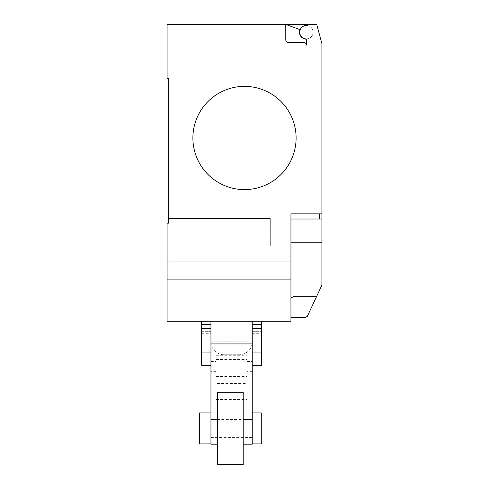 <?xml version="1.0" encoding="UTF-8"?>
<svg xmlns="http://www.w3.org/2000/svg" width="489" height="489" viewBox="0 0 489 489"><rect width="100%" height="100%" fill="white"/><g stroke="black" fill="none" stroke-linecap="round" stroke-linejoin="round"><path stroke-width="0.37" stroke-dasharray="2.44 1.83" d="M261.273 443.908L261.273 412.942M199.341 412.942L199.341 443.908M201.664 365.307L201.664 321.194L210.955 321.194L210.955 343.932M201.664 328.749L210.955 328.749M201.664 331.31L210.955 331.31L201.664 331.31M201.664 333.724L210.955 333.724M252.238 343.932L252.238 321.194L261.529 321.194L261.529 365.307M252.238 328.749L261.529 328.749M252.238 331.31L261.529 331.31L252.238 331.31M252.238 333.724L261.529 333.724M243.21 464.55L243.21 392.3M217.403 392.3L217.403 464.55M252.238 360.858L252.238 371.371L252.238 360.858L247.079 360.858L247.079 371.371L247.079 360.858M252.238 371.371L247.079 371.371M216.114 360.858L216.114 371.371L216.114 360.858L210.955 360.858L210.955 371.371L210.955 360.858M216.114 371.371L210.955 371.371M247.079 348.938L216.114 348.938L216.114 399.427L216.114 383.572L247.079 383.572L247.079 399.427L247.079 348.938L247.079 383.572M216.114 383.572L216.114 348.938M216.114 359.531L247.079 359.531M216.114 399.427L247.079 399.427M252.238 336.976L252.238 444.165M210.955 444.165L210.955 336.976M192.892 137.99A51.608 51.608 0 0 1 244.5 86.382A51.608 51.608 0 0 1 296.108 137.99A51.608 51.608 0 0 0 244.5 86.382A51.608 51.608 0 0 0 192.892 137.99A51.608 51.608 0 0 0 244.5 189.598A51.608 51.608 0 0 0 296.108 137.99A51.608 51.608 0 0 1 244.5 189.598A51.608 51.608 0 0 1 192.892 137.99M290.949 261.847L290.949 230.105L290.949 272.941L290.949 241.205L290.949 261.847L290.949 260.9L167.091 260.9L167.091 272.941L167.091 230.105L167.091 242.147L290.949 242.147L290.949 272.941L290.949 261.847L167.091 261.847L167.091 272.941L167.091 260.9L290.949 260.9L290.949 242.147L270.301 242.147L270.301 245.869L270.301 218.497L168.638 218.497L168.638 223.143L167.091 223.143L167.091 245.869L270.301 245.869L270.301 218.497L270.301 245.869L167.091 245.869L167.091 260.9L290.949 260.9L167.091 260.9L167.091 242.147L167.091 272.941L167.091 223.143L168.638 223.143L167.091 223.143L167.091 261.847L167.091 223.143L168.638 223.143L168.638 218.497L168.638 223.143L168.638 218.497L270.301 218.497L168.638 218.497L270.301 218.497L270.301 242.147L290.949 242.147L290.949 230.105L290.949 242.147L167.091 242.147L167.091 241.205L167.091 272.941L167.091 261.847L290.949 261.847M167.091 241.205L167.091 230.105L167.091 241.205L290.949 241.205L270.301 241.205L270.301 230.105L270.301 241.205L290.949 241.205L167.091 241.205M167.091 279.91L290.949 279.91L167.091 279.91L167.091 321.194L290.949 321.194L290.949 279.91L167.091 279.91L167.091 223.143L168.638 223.143M290.949 279.91L290.949 213.852L290.949 297.972L290.949 219.011L321.909 219.011L321.909 285.136L307.306 316.365L304.879 317.581L290.949 317.581L290.949 315.882L290.949 317.581M290.949 297.972L294.103 296.316L290.949 297.972L290.949 315.882L290.949 297.972L294.103 296.316L316.701 296.316M319.329 219.011L290.949 219.011L319.329 219.011M168.638 78.637L167.091 78.637L167.091 24.45L283.204 24.45A2.579 2.579 0 0 1 285.784 27.029L285.784 39.933A2.579 2.579 0 0 0 288.369 42.512L303.846 42.512A2.579 2.579 0 0 1 306.432 45.092L306.432 39.866A1.033 1.033 0 0 0 305.533 38.839A6.712 6.712 0 0 0 313.015 30.899A6.712 6.712 0 0 0 303.082 26.375A6.712 6.712 0 0 1 313.015 30.899A6.712 6.712 0 0 1 305.533 38.839A6.712 6.712 0 0 0 313.015 30.899A6.712 6.712 0 0 0 303.082 26.375A6.712 6.712 0 0 1 313.015 30.899A6.712 6.712 0 0 1 305.533 38.839A6.712 6.712 0 0 1 303.082 26.375L306.432 24.45L303.082 26.375L306.432 24.45L316.75 24.45L321.909 43.71L321.909 213.852L290.949 213.852L290.949 219.011M321.909 213.852L321.909 219.011M303.082 26.375A6.712 6.712 0 0 0 305.533 38.839A1.033 1.033 0 0 1 306.145 39.151A6.968 6.968 0 0 1 299.959 29.609L285.778 24.45L299.959 29.609A6.968 6.968 0 0 0 306.145 39.151A6.968 6.968 0 0 1 299.959 29.609L285.778 24.45L306.432 24.45M305.533 38.839A1.033 1.033 0 0 1 306.432 39.866L306.432 45.092A2.579 2.579 0 0 0 303.846 42.512L288.369 42.512A2.579 2.579 0 0 1 285.784 39.933L285.784 27.029A2.579 2.579 0 0 0 283.204 24.45L285.778 24.45M306.145 39.151A1.033 1.033 0 0 1 306.432 39.866L306.432 45.092M303.846 42.512L288.369 42.512A2.579 2.579 0 0 1 285.784 39.933L285.784 27.029M231.597 321.194L252.238 321.194L231.597 321.194M239.341 354.739L223.858 354.739L239.341 354.739A12.903 12.903 0 0 0 252.238 341.848L210.955 341.848L252.238 341.848L252.238 321.194M223.858 354.739A12.903 12.903 0 0 1 210.955 341.848L210.955 321.194M321.909 250.496L321.909 256.114L321.909 250.496M321.909 261.731L321.909 256.114L321.909 261.731M321.909 253.388L321.909 247.77L321.909 253.388M321.909 258.834L321.909 264.451L321.909 258.834M321.909 255.955L321.909 242.232L290.949 242.232M201.664 357.074L210.955 357.074M252.238 357.074L261.529 357.074M216.114 355.894L247.079 355.894M216.114 376.475L247.079 376.475M247.079 361.463L252.238 361.463M210.955 437.398L252.238 437.398M210.955 361.463L216.114 361.463M217.403 419.452L243.21 419.452M210.955 412.942L252.238 412.942M210.955 443.908L252.238 443.908M216.114 359.818L247.079 359.818M216.114 355.717L247.079 355.717M217.403 444.165L243.21 444.165M167.091 272.941L290.949 272.941L167.091 272.941M167.091 230.105L290.949 230.105L167.091 230.105"/><path stroke-width="0.73" d="M252.238 412.942L261.273 412.942L261.273 443.908L252.238 443.908M210.955 443.908L199.341 443.908L199.341 412.942L210.955 412.942M210.955 324.568L201.664 324.568L201.664 321.194L210.955 321.194L210.955 343.932L252.238 343.932L252.238 336.976L210.955 336.976L210.955 444.165L217.403 444.165M201.664 324.568L201.664 352.037L210.955 352.037M201.664 352.037L201.664 365.307L210.955 365.307M201.664 328.419L210.955 328.419M261.529 324.568L252.238 324.568L252.238 321.194L261.529 321.194L261.529 365.307L252.238 365.307M252.238 352.037L261.529 352.037M252.238 324.568L252.238 328.419L261.529 328.419M252.238 328.419L252.238 444.165L243.21 444.165M243.21 392.3L243.21 464.55L217.403 464.55L217.403 392.3L243.21 392.3M296.108 137.99A51.608 51.608 0 0 1 244.5 189.598A51.608 51.608 0 0 1 192.892 137.99A51.608 51.608 0 0 0 244.5 189.598A51.608 51.608 0 0 0 296.108 137.99A51.608 51.608 0 0 0 244.5 86.382A51.608 51.608 0 0 0 192.892 137.99A51.608 51.608 0 0 1 244.5 86.382A51.608 51.608 0 0 1 296.108 137.99M290.949 279.91L167.091 279.91L167.091 321.194L290.949 321.194L290.949 213.852L321.909 213.852L321.909 43.71L316.75 24.45L283.204 24.45A2.579 2.579 0 0 1 285.784 27.029L285.784 39.933A2.579 2.579 0 0 0 288.369 42.512L303.846 42.512A2.579 2.579 0 0 1 306.432 45.092L306.432 39.866A1.033 1.033 0 0 0 305.533 38.839A6.712 6.712 0 0 1 303.082 26.375L306.432 24.45M290.949 219.011L321.909 219.011L321.909 213.852M290.949 317.581L304.879 317.581L307.306 316.365L321.909 285.136L321.909 219.011M290.949 297.972L294.103 296.316L316.701 296.316M167.091 279.91L167.091 223.143L168.638 223.143L168.638 78.637L167.091 78.637L167.091 24.45L283.204 24.45A2.579 2.579 0 0 1 285.784 27.029M168.638 223.143L168.638 78.637M303.082 26.375A6.712 6.712 0 0 0 305.533 38.839M306.432 45.092A2.579 2.579 0 0 0 303.846 42.512M285.778 24.45L299.959 29.609A6.968 6.968 0 0 0 306.145 39.151M290.949 242.232L321.909 242.232L321.909 255.955M210.955 419.452L217.403 419.452M243.21 419.452L252.238 419.452M319.329 219.011L319.329 213.852"/></g></svg>
